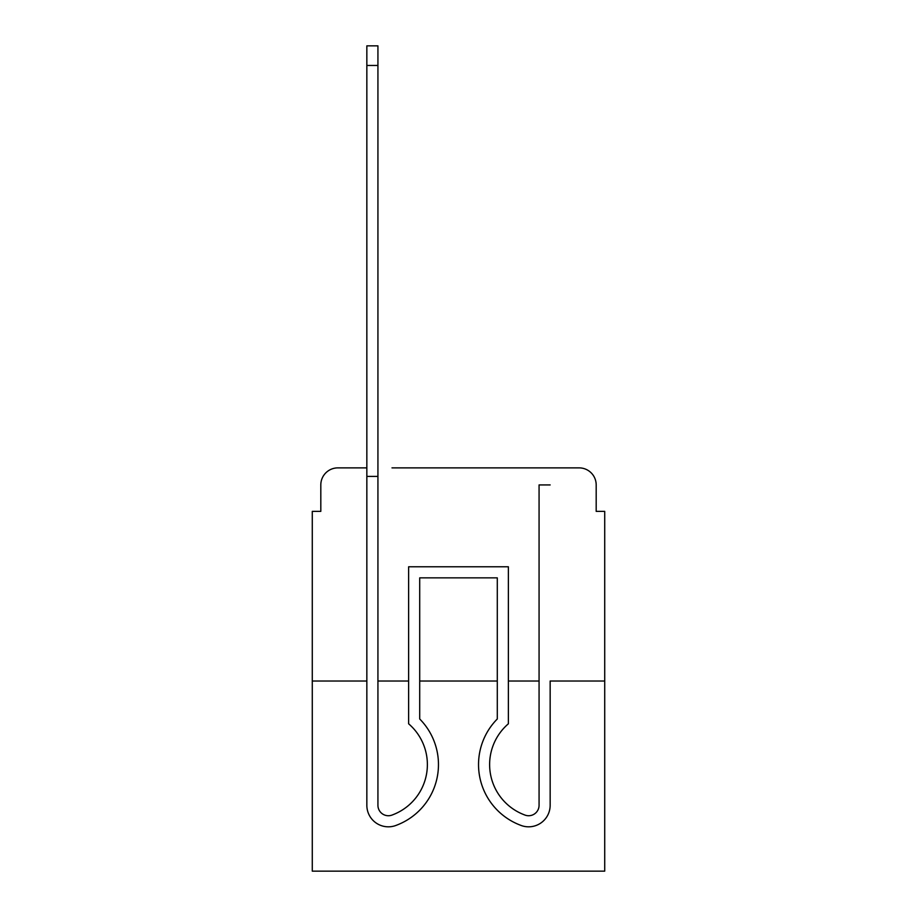 <?xml version="1.0" encoding="UTF-8"?>
<svg xmlns="http://www.w3.org/2000/svg" width="917" height="917" viewBox="0 0 917 917"><rect width="100%" height="100%" fill="white"/><g stroke="black" fill="none" stroke-linecap="round" stroke-linejoin="round"><path stroke-width="1.38" d="M320.812 484.933L320.812 511.365L320.812 484.933A17.056 17.056 0 0 1 337.857 467.876L366.846 467.876L337.857 467.876M366.846 681.022L366.846 805.286L366.846 681.022L312.284 681.022L312.284 871.15L604.716 871.15L604.716 511.365L596.188 511.365L596.188 484.933A17.056 17.056 0 0 0 579.143 467.876L391.995 467.876M312.284 681.022L312.284 511.365L320.812 511.365M604.716 681.022L550.154 681.022L550.154 805.286A21.527 21.527 0 0 1 520.741 825.323L519.607 824.876A64.798 64.798 0 0 1 497.289 718.985L497.289 577.859L419.711 577.859L419.711 718.985A64.798 64.798 0 0 1 397.393 824.876L396.259 825.323A21.527 21.527 0 0 1 366.846 805.286L366.846 476.404L377.93 476.404L377.93 65.462L366.846 65.462L366.846 45.85L377.93 45.85L377.93 65.462M539.07 681.022L508.373 681.022M497.289 681.022L419.711 681.022M408.627 681.022L377.93 681.022M525.005 467.876L579.143 467.876M596.188 511.365L596.188 484.933M392.201 815.007A10.442 10.442 0 0 1 377.93 805.286A10.442 10.442 0 0 0 392.201 815.007A10.442 10.442 0 0 1 377.93 805.286A10.442 10.442 0 0 0 392.201 815.007A10.442 10.442 0 0 1 377.93 805.286A10.442 10.442 0 0 0 392.201 815.007A10.442 10.442 0 0 1 377.93 805.286A10.442 10.442 0 0 0 392.201 815.007A10.442 10.442 0 0 1 377.93 805.286A10.442 10.442 0 0 0 392.201 815.007A10.442 10.442 0 0 1 377.93 805.286A10.442 10.442 0 0 0 392.201 815.007A10.442 10.442 0 0 1 377.93 805.286A10.442 10.442 0 0 0 392.201 815.007A10.442 10.442 0 0 1 377.93 805.286A10.442 10.442 0 0 0 392.201 815.007A10.442 10.442 0 0 1 377.93 805.286A10.442 10.442 0 0 0 392.201 815.007A10.442 10.442 0 0 1 377.93 805.286A10.442 10.442 0 0 0 392.201 815.007A10.442 10.442 0 0 1 377.93 805.286A10.442 10.442 0 0 0 392.201 815.007A10.442 10.442 0 0 1 377.93 805.286A10.442 10.442 0 0 0 392.201 815.007A10.442 10.442 0 0 1 377.93 805.286A10.442 10.442 0 0 0 392.201 815.007A10.442 10.442 0 0 1 377.93 805.286A10.442 10.442 0 0 0 392.201 815.007L393.336 814.56A53.713 53.713 0 0 0 427.379 764.572A53.713 53.713 0 0 1 393.336 814.56M550.154 681.022L550.154 805.286M427.379 764.572A53.713 53.713 0 0 0 408.627 723.8L408.627 566.775L508.373 566.775L508.373 723.8A53.713 53.713 0 0 0 523.664 814.56L524.799 815.007A10.442 10.442 0 0 0 539.07 805.286L539.07 484.933L550.154 484.933M419.711 718.985L419.711 577.859L497.289 577.859L419.711 577.859L497.289 577.859L419.711 577.859L497.289 577.859L419.711 577.859L497.289 577.859L419.711 577.859L497.289 577.859L419.711 577.859L497.289 577.859L497.289 718.985A64.798 64.798 0 0 0 519.607 824.876L520.741 825.323L519.607 824.876A64.798 64.798 0 0 1 497.289 718.985A64.798 64.798 0 0 0 519.607 824.876L520.741 825.323L519.607 824.876A64.798 64.798 0 0 1 497.289 718.985A64.798 64.798 0 0 0 519.607 824.876L520.741 825.323L519.607 824.876A64.798 64.798 0 0 1 497.289 718.985A64.798 64.798 0 0 0 519.607 824.876L520.741 825.323L519.607 824.876A64.798 64.798 0 0 1 497.289 718.985A64.798 64.798 0 0 0 519.607 824.876L520.741 825.323L519.607 824.876A64.798 64.798 0 0 1 497.289 718.985A64.798 64.798 0 0 0 519.607 824.876L520.741 825.323L519.607 824.876A64.798 64.798 0 0 1 497.289 718.985A64.798 64.798 0 0 0 519.607 824.876L520.741 825.323M524.799 815.007A10.442 10.442 0 0 0 539.07 805.286A10.442 10.442 0 0 1 524.799 815.007A10.442 10.442 0 0 0 539.07 805.286A10.442 10.442 0 0 1 524.799 815.007A10.442 10.442 0 0 0 539.07 805.286A10.442 10.442 0 0 1 524.799 815.007A10.442 10.442 0 0 0 539.07 805.286A10.442 10.442 0 0 1 524.799 815.007A10.442 10.442 0 0 0 539.07 805.286A10.442 10.442 0 0 1 524.799 815.007A10.442 10.442 0 0 0 539.07 805.286A10.442 10.442 0 0 1 524.799 815.007A10.442 10.442 0 0 0 539.07 805.286M508.373 723.8A53.713 53.713 0 0 0 523.664 814.56A53.713 53.713 0 0 1 508.373 723.8A53.713 53.713 0 0 0 523.664 814.56A53.713 53.713 0 0 1 508.373 723.8A53.713 53.713 0 0 0 523.664 814.56A53.713 53.713 0 0 1 508.373 723.8A53.713 53.713 0 0 0 523.664 814.56A53.713 53.713 0 0 1 508.373 723.8A53.713 53.713 0 0 0 523.664 814.56A53.713 53.713 0 0 1 508.373 723.8A53.713 53.713 0 0 0 523.664 814.56A53.713 53.713 0 0 1 508.373 723.8A53.713 53.713 0 0 0 523.664 814.56M366.846 656.297L366.846 805.286L366.846 656.297M396.259 825.323L397.393 824.876M366.846 476.404L366.846 65.462M377.93 476.404L377.93 805.286"/></g></svg>
